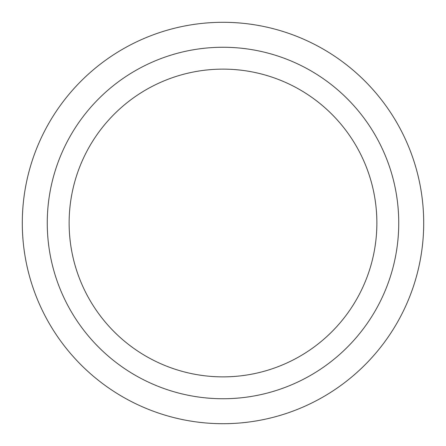 <?xml version="1.0" encoding="UTF-8"?>
<svg xmlns="http://www.w3.org/2000/svg" width="446" height="446" viewBox="0 0 446 446"><rect width="100%" height="100%" fill="white"/><g stroke="black" fill="none" stroke-linecap="round" stroke-linejoin="round"><path stroke-width="0.67" d="M223 376.87A153.87 153.87 0 0 0 376.87 223A153.87 153.87 0 0 0 223 69.13A153.87 153.87 0 0 0 69.13 223A153.87 153.87 0 0 0 223 376.87M223 22.3A200.7 200.7 0 0 1 423.7 223A200.7 200.7 0 0 1 223 423.7A200.7 200.7 0 0 1 22.3 223A200.7 200.7 0 0 1 223 22.3M223 47.259A175.741 175.741 0 0 1 398.741 223A175.741 175.741 0 0 1 223 398.741A175.741 175.741 0 0 1 47.259 223A175.741 175.741 0 0 1 223 47.259"/></g></svg>

